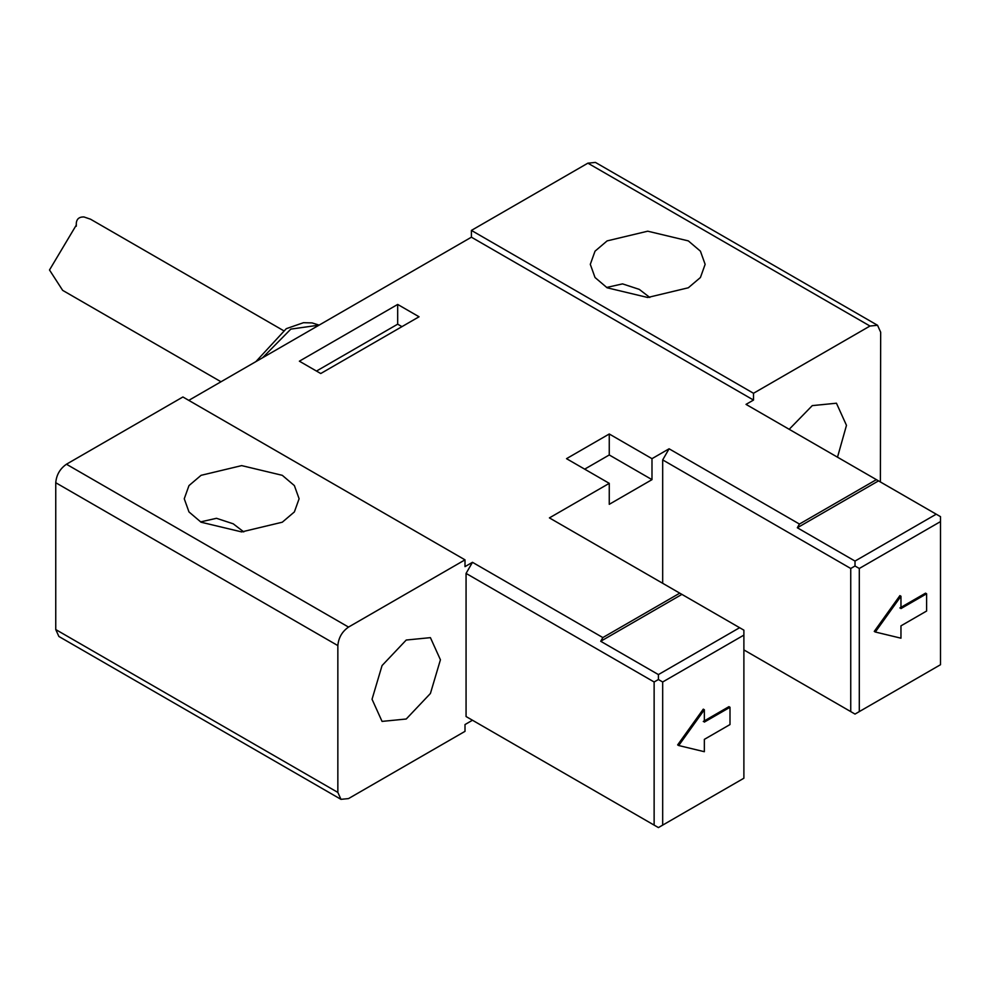 <?xml version="1.0" encoding="UTF-8"?>
<svg xmlns="http://www.w3.org/2000/svg" width="990" height="990" viewBox="0 0 990 990"><rect width="100%" height="100%" fill="white"/><g stroke="black" fill="none" stroke-linecap="round" stroke-linejoin="round"><path stroke-width="1.49" d="M880.395 481.957L880.667 332.195L877.536 325.277L869.975 326.032L753.501 393.278L753.501 400.059L746.027 404.378L878.526 480.88L797.321 527.757L799.45 524.057L669.091 448.792L651.989 458.667L651.989 479.643L609.258 504.318L609.258 483.343L566.515 458.667L609.258 433.991L651.989 458.667M606.598 287.471L622.537 283.882L639.28 289.377L649.811 297.47M789.191 429.301L812.27 405.615L836.451 403.215L846.475 425.354L837.503 457.194M200.549 521.903L216.488 518.302L233.232 523.809L243.763 531.902M372.042 699.262L382.053 665.565L406.234 640.035L430.415 637.647L440.426 659.785L430.415 693.483L406.234 719.012L382.053 721.401L372.042 699.262M283.313 330.512L90.498 219.186L83.915 216.946C79.027 216.835 76.478 219.099 76.267 223.74L76.267 226.252L76.267 223.579L76.354 224.978L49.5 269.985L62.667 290.367L220.993 381.769M320.748 373.527L299.376 361.189L397.683 304.437L419.055 316.775L320.748 373.527M397.683 304.437L397.683 324.175L401.952 326.65M316.478 371.064L397.683 324.175M651.989 479.643L609.258 454.967L584.682 469.149M609.258 433.991L609.258 454.967M799.45 524.057L876.385 479.643M188.781 400.368L471.413 237.192L753.501 400.059M658.412 674.586L658.412 679.524L662.681 681.986L743.886 635.11L743.886 630.172L739.617 627.697L658.412 674.586L600.707 641.273L602.848 637.572L472.478 562.308L465.003 566.626L465.003 559.845L182.903 396.978L66.441 464.223C59.994 468.728 56.43 474.891 55.749 482.724L337.85 645.591C338.531 637.758 342.082 631.595 348.529 627.078L465.003 559.845M602.848 637.572L679.771 593.159L681.912 594.384L600.707 641.273M609.258 483.343L549.413 517.894L679.771 593.159M602.848 795.502L600.707 794.265M340.981 799.338L337.85 792.421L55.749 629.553L58.88 636.471L340.981 799.338L348.529 798.584L465.003 731.35L465.003 724.556L472.478 720.237L466.067 716.537L466.067 573.408L654.13 681.986L654.13 825.115L658.412 827.578L662.681 825.115L662.681 681.986M799.45 681.986L797.321 680.761M704.348 739.369L730.001 724.556L730.001 707.281L704.348 722.094L704.348 709.756L678.707 745.532L704.348 751.707L704.348 739.369M704.348 709.756L703.284 709.137L677.643 744.913L678.707 745.532M703.284 721.475L728.925 706.662L730.001 707.281M900.962 625.853L926.603 611.04L926.603 593.777L900.962 608.578L900.962 596.24L875.321 632.016L900.962 638.191L900.962 625.853M900.962 596.24L899.898 595.621L874.257 631.41L875.321 632.016M899.898 607.959L925.539 593.159L926.603 593.777M743.886 635.11L743.886 778.227L662.681 825.115M658.412 679.524L654.13 681.986M654.13 825.115L466.067 716.537M472.478 562.308L466.067 573.408M855.014 566.008L859.295 568.483L940.5 521.594L940.5 516.656L936.231 514.194L855.014 561.07L855.014 566.008L850.744 568.483L850.744 711.6L855.014 714.075L859.295 711.6L859.295 568.483M940.5 521.594L940.5 664.723L859.295 711.6M855.014 561.07L797.321 527.757M669.091 448.792L662.681 459.904L850.744 568.483M850.744 711.6L743.886 649.91M662.681 583.283L662.681 459.904M681.912 594.384L739.617 627.697M878.526 480.88L936.231 514.194M337.85 792.421L337.85 645.591M55.749 629.553L55.749 482.724M471.413 237.192L471.413 230.41L753.501 393.278M877.536 325.277L595.436 162.422L587.887 163.164L471.413 230.41M201.069 522.213L188.979 511.929L184.251 498.762L188.979 485.595L201.069 475.324L241.671 465.609L282.286 475.324L294.377 485.595L299.104 498.762L294.377 511.929L282.286 522.213L241.671 531.915L201.069 522.213M607.118 287.781L595.027 277.509L590.3 264.342L595.027 251.175L607.118 240.892L647.72 231.19L688.322 240.892L700.425 251.175L705.14 264.342L700.425 277.509L688.322 287.781L647.72 297.495L607.118 287.781M262.56 357.774L290.825 329.113L319.102 325.128M348.529 627.078L66.441 464.223M587.887 163.164L869.975 326.032M255.878 361.635L286.296 328.668L303.509 322.69L312.098 322.913L319.127 325.116"/></g></svg>
